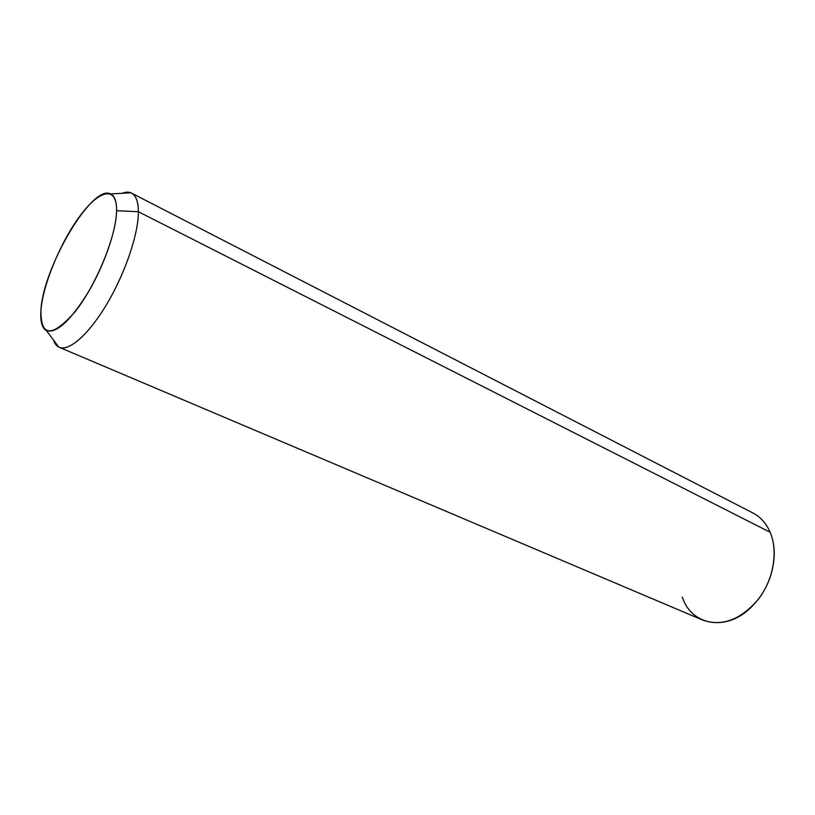 <?xml version="1.0" encoding="UTF-8"?>
<svg xmlns="http://www.w3.org/2000/svg" width="815" height="815" viewBox="0 0 815 815"><rect width="100%" height="100%" fill="white"/><g stroke="black" fill="none" stroke-linecap="round" stroke-linejoin="round"><path stroke-width="1.22" d="M138.397 211.727L116.586 210.667C116.657 201.356 114.65 195.773 110.534 193.919C92.126 183.864 42.879 267.615 40.933 310.332C40.139 321.344 41.983 328.109 46.465 330.646C56.51 333.63 70.467 320.784 88.326 292.096C104.412 264.844 116.321 230.156 116.586 210.667L138.397 211.727C138.53 233.803 125.184 273.29 106.796 304.138C88.417 335.067 68.256 352.325 58.67 347.017L53.444 340.008C54.687 343.726 56.632 346.161 59.281 347.312C69.173 351.734 89.253 333.977 107.366 303.18C125.479 272.465 138.519 233.579 138.397 211.727C138.295 201.662 136.013 195.457 131.551 193.094C128.964 191.8 125.846 191.861 122.189 193.287L130.93 192.809C135.789 194.887 138.275 201.193 138.397 211.727L770.144 532.256L138.397 211.727M116.586 210.667C116.453 235.515 96.415 284.71 75.265 311.513C52.14 337.716 40.689 337.318 40.933 310.332C42.869 284.68 60.575 242.096 79.941 216.006C99.298 189.61 117.034 185.392 116.586 210.667M131.551 193.094L752.989 513.022C760.568 516.985 766.283 523.393 770.144 532.256C778.376 551.46 773.496 579.852 758.195 599.494C740.54 619.858 722.07 626.735 702.795 620.123L59.281 347.312M682.277 596.988C690.896 624.667 724.78 632.083 749.82 608.571C764.653 594.38 772.783 577.04 774.199 556.553C774.535 547.599 773.18 539.499 770.144 532.256M110.534 193.919L130.93 192.809M46.465 330.646L58.67 347.017"/></g></svg>
